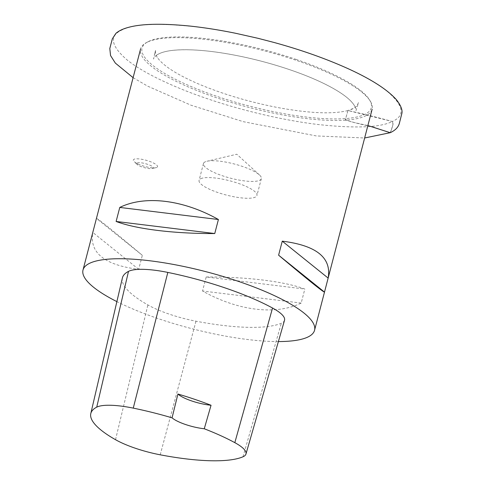<?xml version="1.0" encoding="UTF-8"?>
<svg xmlns="http://www.w3.org/2000/svg" width="485" height="485" viewBox="0 0 485 485"><rect width="100%" height="100%" fill="white"/><g stroke="black" fill="none" stroke-linecap="round" stroke-linejoin="round"><path stroke-width="0.36" stroke-dasharray="2.42 1.82" d="M147.404 42.104A119.631 29.349 -165.4 0 0 146.24 42.692A119.631 29.349 -165.4 0 0 140.601 48.894A119.631 29.349 -165.4 0 0 248.975 107.452A119.631 29.349 -165.4 0 0 372.14 109.21A119.631 29.349 -165.4 0 0 370.243 101.038A119.631 29.349 -165.4 0 0 265.525 51.113A119.631 29.349 -165.4 0 0 147.404 42.104M278.384 341.573A119.631 29.349 14.6 0 1 116.879 301.615M96.454 218.402C98.103 218.705 113.399 231.012 142.335 255.322L138.68 269.351C104.524 265.071 89.234 252.764 92.805 232.43L96.454 218.402L142.335 255.322M206.192 276.977C246.616 276.753 284.743 281.421 304.835 289.054L301.179 303.083C275.874 315.474 237.747 310.806 202.536 291.006L206.192 276.977L304.835 289.054M296.05 59.388A118.437 29.051 14.6 0 1 369.4 99.698A118.437 29.051 14.6 0 1 249.338 106.045A118.437 29.051 14.6 0 1 147.634 41.934A118.437 29.051 14.6 0 1 148.78 41.352A118.437 29.051 14.6 0 1 296.05 59.388M284.525 320.282A50.846 12.471 14.6 0 1 281.336 323.24A119.631 29.349 14.6 0 1 195.982 321.197A50.846 12.471 14.6 0 1 147.883 304.932A119.631 29.349 14.6 0 1 122.384 277.984M301.179 303.083L202.536 291.006M138.68 269.351L92.805 232.43M156.819 167.422A12.561 3.14 15.6 0 1 155.994 167.689A12.561 3.14 15.6 0 1 144.585 166.367A12.561 3.14 15.6 0 1 134.145 161.59A12.561 3.14 15.6 0 1 134.042 159.256A12.561 3.14 15.6 0 1 149.604 161.372A12.561 3.14 15.6 0 1 156.819 167.422M137.249 163.033C140.517 161.19 156.831 166.725 152.805 168.313L152.248 168.495C149.216 169.313 139.516 166.773 137.322 164.591L137.249 163.033M200.772 178.68A29.906 7.336 14.6 0 1 233.97 181.966A29.906 7.336 14.6 0 1 256.959 195.455A29.906 7.336 14.6 0 1 255.255 197.152A29.906 7.336 14.6 0 1 222.057 193.867A29.906 7.336 14.6 0 1 199.074 180.378A29.906 7.336 14.6 0 1 200.772 178.68M205.155 161.844A29.906 7.336 -165.4 0 0 203.458 163.542A29.906 7.336 -165.4 0 0 226.44 177.037A29.906 7.336 -165.4 0 0 259.639 180.317A29.906 7.336 -165.4 0 0 261.342 178.619A29.906 7.336 -165.4 0 0 259.426 174.927A29.906 7.336 -165.4 0 0 234.249 163.985A29.906 7.336 -165.4 0 0 206.925 161.256A29.906 7.336 -165.4 0 0 205.155 161.844M367.885 125.548L354.032 122.499C350.679 121.741 347.806 120.735 345.405 119.474L347.975 110.55C362.992 113.823 377.773 117.473 392.316 121.492C393.293 122.911 393.268 124.578 392.262 126.512C391.298 128.761 391.68 134.466 387.867 132.175L372.268 126.597C363.301 124.966 354.305 122.735 345.284 119.91L347.963 110.544L392.316 121.492C405.393 115.715 403.823 105.76 387.612 91.635C370.995 78.061 338.378 63.129 306.611 52.483C275.019 41.643 232.745 31.204 196.54 26.875C159.062 22.807 134.272 23.807 122.178 29.876C109.101 35.66 110.671 45.614 126.882 59.74C143.499 73.314 176.116 88.24 207.883 98.891C239.475 109.731 281.749 120.171 317.96 124.499C355.432 128.567 380.222 127.567 392.316 121.492C393.996 124.536 391.304 129.507 390.243 132.684M242.991 456.791L281.336 323.24M160.214 454.809L195.982 321.197M115.527 439.701L147.883 304.932M147.634 41.934L146.24 42.692M369.4 99.698L370.243 101.038M152.205 168.501L155.994 167.689M137.225 164.5L134.145 161.59M203.458 163.542L199.074 180.378M261.342 178.619L256.959 195.455M259.426 174.927L236.789 154.224L206.925 161.256M133.108 77.673L147.64 86.148L191.005 105.215L243.276 121.674L316.244 135.927L364.641 137.989M156.643 55.175C161.82 51.537 171.551 49.719 185.816 49.725C207.671 49.973 233.206 53.89 262.427 61.48C276.832 65.293 290.388 69.646 303.095 74.538C315.996 79.528 326.878 84.639 335.735 89.858C349.067 97.825 355.82 104.766 356.008 110.671L358.524 102.614L356.924 105.778C355.178 107.779 352.195 109.367 347.975 110.55L353.832 108.222M157.273 57.297C157.182 57.097 154.757 54.114 155.697 49.791L155.079 52.259C155.085 52.21 153.515 58.255 155.085 52.289L153.502 59.067C155.109 54.775 161.002 51.931 171.187 50.549C188.623 48.476 212.115 50.476 241.663 56.551C271.2 62.753 300.718 72.501 321.264 82.268C340.118 91.253 351.389 99.455 355.087 106.876M347.975 110.55C332.795 114.369 309.327 113.357 277.572 107.512C248.629 101.886 222.051 93.932 197.825 83.656C177.734 74.914 164.579 66.639 158.346 58.831L157.067 56.963"/><path stroke-width="0.73" d="M116.879 301.615A119.631 29.349 14.6 0 1 83.008 269.993A119.631 29.349 14.6 0 1 89.81 263.203A119.631 29.349 14.6 0 1 222.615 276.341A119.631 29.349 14.6 0 1 314.547 330.303A119.631 29.349 14.6 0 1 307.751 337.093A119.631 29.349 14.6 0 1 278.384 341.573M218.408 219.511C183.203 199.705 145.076 195.037 119.771 207.428L116.115 221.457C136.2 229.09 174.327 233.764 214.758 233.54L218.408 219.511L119.771 207.428M328.145 278.081C331.716 257.747 316.42 245.446 282.264 241.16L278.608 255.189C307.551 279.499 322.846 291.806 324.489 292.109L328.145 278.081L282.264 241.16M211.042 405.26L204.264 428.764A116.024 28.463 14.6 0 1 234.825 442.653A47.239 11.585 14.6 0 1 245.956 454.045A47.239 11.585 14.6 0 1 242.991 456.791A116.024 28.463 14.6 0 1 160.214 454.809A47.239 11.585 14.6 0 1 115.527 439.701A116.024 28.463 14.6 0 1 90.798 413.566A116.024 28.463 14.6 0 1 96.727 407.151A47.239 11.585 14.6 0 1 133.26 408.121A116.024 28.463 14.6 0 1 172.06 417.834L177.934 394.026A23.929 5.868 -165.4 0 0 211.042 405.26A116.655 28.615 -165.4 0 0 177.934 394.026M90.798 413.566L122.384 277.984A119.631 29.349 14.6 0 1 128.507 271.37A50.846 12.471 14.6 0 1 167.822 272.418A119.631 29.349 14.6 0 1 272.546 308.023A50.846 12.471 14.6 0 1 284.525 320.282L245.956 454.045M204.264 428.764A23.929 5.868 14.6 0 1 172.06 417.834M278.608 255.189L324.489 292.109M116.115 221.457L214.758 233.54M96.727 407.151L128.507 271.37M133.26 408.121L167.822 272.418M234.825 442.653L272.546 308.023M364.641 137.989L390.243 132.684L367.885 125.548M314.547 330.303L372.14 109.21M83.008 269.993L140.601 48.894M390.243 132.684C395.196 130.423 398.227 127.349 399.331 123.457L401.907 113.272C402.599 109.913 400.822 105.457 396.572 99.91C387.588 89.707 371.419 79.297 348.078 68.67C325.799 58.618 301.07 49.87 273.898 42.431L257.99 38.303L235.395 33.229C219.76 30.046 204.773 27.675 190.447 26.117C162.924 23.353 142.554 23.698 129.337 27.142C123.39 28.633 118.898 30.725 115.86 33.423L112.326 38.836L109.804 48.53L110.55 55.551L115.351 63.098L133.108 77.673"/></g></svg>
